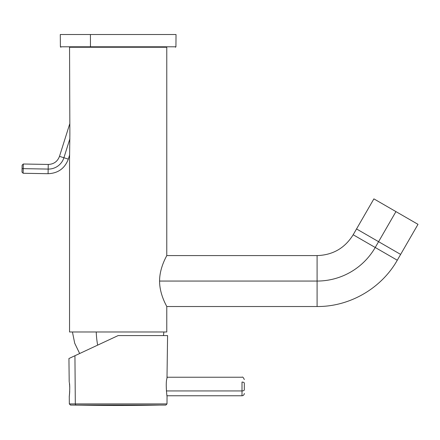 <?xml version="1.0" encoding="UTF-8"?>
<svg xmlns="http://www.w3.org/2000/svg" width="440" height="440" viewBox="0 0 440 440"><rect width="100%" height="100%" fill="white"/><g stroke="black" fill="none" stroke-linecap="round" stroke-linejoin="round"><path stroke-width="0.66" d="M103.235 342.529L102.262 342.986M165.963 335.572L118.157 335.572L77.413 354.574M72.441 331.986L74.696 343.206L79.662 353.524L77.055 354.739M74.14 356.098L78.128 354.239M69.196 381.805L68.937 358.523L74.938 355.724L75.312 403.925L166.986 403.925L75.312 403.925L74.938 355.724L118.157 335.572L167.58 335.572L166.996 378.169C165.088 383.515 167.574 401.225 166.854 394.829C167.574 401.225 165.088 383.515 166.996 378.169L167.222 377.009M75.312 403.925L69.333 403.925L75.312 403.925A1.155 1.018 90 0 0 76.307 405.075A1.155 1.018 -90 0 1 75.312 403.925M69.471 383.911L69.597 385.204M69.63 385.666L69.724 387.239M69.713 391.463L69.377 395.373M69.388 395.285C68.948 400.301 70.444 386.579 69.278 382.349C70.444 386.579 68.948 400.301 69.388 395.285L69.46 394.697M160.012 405.075L160.012 405.075A2777.891 2437.825 -90 0 1 118.157 405.482A2777.891 2437.825 -90 0 1 76.307 405.075L165.847 405.075L76.307 405.075A2777.891 2437.825 90 0 0 118.157 405.482L160.012 405.075M69.515 394.174L69.707 391.595M242.006 382.063L242.006 390.94L166.375 390.94L242.006 390.94L242.006 395.758L242.006 382.063A2.316 1.111 180 0 1 244.321 383.168L244.321 389.829A2.316 1.111 180 0 1 242.006 390.94A2.316 1.111 0 0 0 244.321 389.829L244.321 383.168L244.321 389.829M96.239 331.986A45.843 21.978 90 0 0 97.653 345.136A45.843 21.978 -90 0 1 96.239 331.986M90.684 47.251L90.464 46.788L60.396 46.788L90.464 46.788L90.684 47.251L69.548 47.251L69.872 134.261L69.548 159.093L69.548 331.986L166.771 331.986L69.548 331.986L69.548 159.093L69.872 134.261L69.548 47.251L166.771 47.251L166.771 255.591C167.057 255.481 159.583 267.179 159.572 281.055C159.583 294.932 167.057 306.631 166.771 306.52L166.771 331.986L166.771 306.52C167.057 306.631 159.583 294.932 159.572 281.055C159.583 267.179 167.057 255.481 166.771 255.591L166.771 47.251L90.684 47.251L166.771 47.251M317.091 281.055L159.572 281.055L317.091 281.055L317.091 306.52L317.091 255.591L317.091 281.055A67.133 67.133 0 0 0 375.232 247.489A67.133 67.133 0 0 1 317.091 281.055M69.548 159.093L69.57 158.373M415.344 222.805L395.945 211.607L375.232 247.489L378.587 241.681L400.637 254.414L378.587 241.681L395.945 211.607L373.896 198.875L356.532 228.948L378.587 241.681L356.532 228.948L353.177 234.757L397.282 260.221L353.177 234.757C344.861 248.127 332.833 255.074 317.091 255.591L166.771 255.591M90.464 46.788L175.923 46.788L90.464 46.788L90.415 34.518L90.464 46.788M60.858 47.251L60.396 46.788L60.286 34.518L176.033 34.518L175.923 46.788L175.461 47.251M69.889 138.749L63.905 157.746L59.488 156.354L63.905 157.746L69.889 138.749M22 172.09L22.121 165.149L22.061 168.619L23.216 168.641L23.298 164.01L23.216 168.641L22.061 168.619L22 172.09L23.139 173.267L23.216 168.641L48.163 169.076L23.216 168.641L23.139 173.267L48.087 173.701L48.163 169.076L48.087 173.701C58.036 173.305 64.785 168.448 68.316 159.137L63.905 157.746A16.203 16.203 0 0 1 48.163 169.076L48.246 164.445L48.163 169.076A16.203 16.203 0 0 0 63.905 157.746L68.316 159.137L69.669 154.847M168.053 34.518L68.266 34.518M378.587 241.681L400.637 254.414L378.587 241.681M395.945 211.607L418 224.34L397.282 260.221C381.31 288.486 349.553 306.818 317.091 306.52L166.771 306.52M22.061 168.619C21.983 173.08 21.983 173.08 22.061 168.619C22.138 164.159 22.138 164.159 22.061 168.619L23.216 168.641M165.847 405.075L166.986 403.925L167.057 395.989M118.157 405.482L70.472 405.075L69.333 403.925L69.267 396.22M244.321 379.555C243.342 377.421 242.572 376.651 242.006 377.24L167.173 377.24M244.321 393.443C244.184 394.851 243.414 395.62 242.006 395.758L167.013 395.758M163.471 335.572L163.878 331.986M69.669 124.058L59.488 156.354C57.525 161.53 53.774 164.225 48.246 164.445L23.298 164.01L22.121 165.149"/></g></svg>
